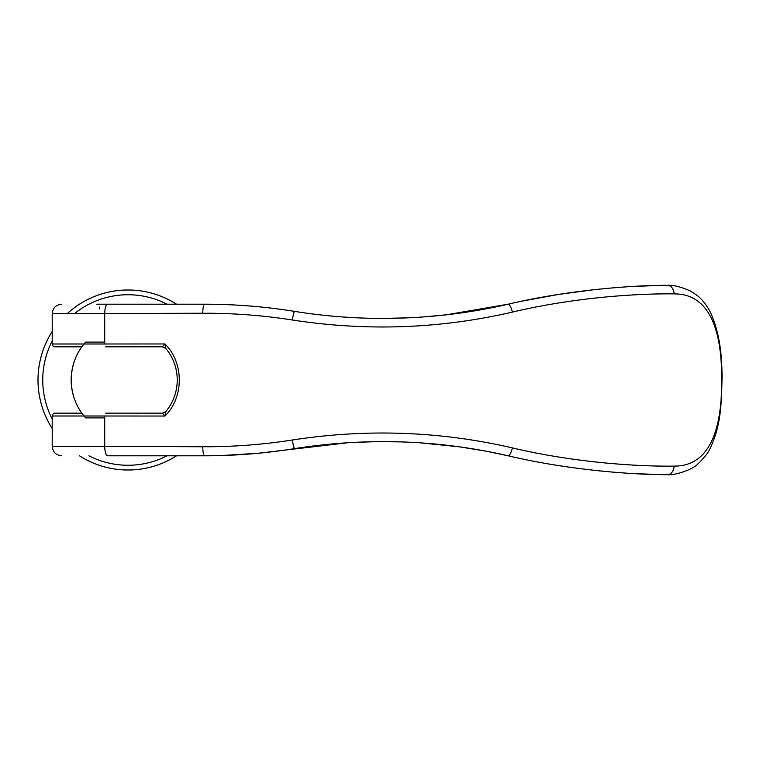 <?xml version="1.0" encoding="UTF-8"?>
<svg xmlns="http://www.w3.org/2000/svg" width="760" height="760" viewBox="0 0 760 760"><rect width="100%" height="100%" fill="white"/><g stroke="black" fill="none" stroke-linecap="round" stroke-linejoin="round"><path stroke-width="1.14" d="M104.719 417.895L85.633 417.895C76.342 407.493 71.516 394.858 71.155 380C71.516 365.142 76.342 352.507 85.633 342.104L104.719 342.104M99.579 308.94L99.579 307.049M99.579 446.32L52.212 446.32L52.212 416.005C52.696 413.981 53.646 413.031 55.053 413.155L81.843 413.155A56.848 56.848 0 0 1 81.833 346.835L55.053 346.835C53.646 346.969 52.696 346.019 52.212 343.995L52.212 313.68C52.782 307.933 55.945 304.779 61.684 304.209M176.548 455.791A90.003 90.003 0 0 1 79.468 455.791M52.212 428.535A90.003 90.003 0 0 1 52.212 331.455M167.067 455.791A85.263 85.263 0 0 1 88.939 455.791M52.212 419.064A85.263 85.263 0 0 1 52.212 340.936M74.413 313.68A85.263 85.263 0 0 1 167.067 304.209M67.155 313.68A90.003 90.003 0 0 1 176.548 304.209M165.898 348.517L162.288 346.835L105.621 346.835M105.621 413.155L162.288 413.155L165.775 411.625C173.28 402.515 177.108 391.97 177.27 380C177.108 368.02 173.28 357.485 165.775 348.374L165.927 348.545M658.131 285.456L630.582 286.587M292.344 319.988A9.472 0.836 -80.9 0 1 294.566 311.372C323.456 316.036 352.925 318.383 382.974 318.421C353.248 318.411 323.779 316.065 294.566 311.372C264.527 306.574 234.526 304.19 204.573 304.209L107.626 304.209C105.839 304.703 104.87 307.866 104.719 313.68L104.719 343.995L164.958 343.957C184.082 362.691 184.082 397.299 164.958 416.043L104.719 416.005L104.719 446.32L202.749 446.756C232.883 446.889 262.741 444.638 292.344 440.012C366.662 428.555 440.03 431.186 512.439 447.897C568.033 461.177 630.211 466.649 674.149 466.117C709.85 466.26 722.057 429.191 721.658 380C722.047 330.933 709.944 293.759 674.13 293.882C630.173 293.36 568.014 298.822 512.439 312.103C440.012 328.814 366.643 331.445 292.344 319.988C262.741 315.352 232.883 313.11 202.749 313.243L52.212 313.68M61.684 455.791C55.945 455.221 52.782 452.058 52.212 446.32L104.719 446.32A9.472 3.04 90 0 0 107.758 455.791L204.573 455.791C234.526 455.81 264.527 453.416 294.566 448.618C366.871 437.313 438.064 439.707 508.145 455.791L486.105 451.183L459.183 446.804L420.09 442.814M107.758 455.791L204.573 455.791A9.472 1.833 90 0 1 202.749 446.756M423.139 316.967L446.376 314.801L508.145 304.209C467.675 313.585 425.952 318.316 382.974 318.421L408.452 317.832M107.626 304.209L96.738 304.209M159.267 304.209L194.294 304.209M221.521 455.534L257.839 453.292L348.945 442.615L376.675 441.617L401.698 441.892M608.741 288.22L604.941 288.562M594.624 289.617L558.41 294.452L522.471 301.055M658.131 474.544L630.448 473.404M165.927 411.445L164.958 416.043L162.402 413.231L165.908 411.474M512.439 447.897A9.472 2.413 103 0 1 508.145 455.791C564.082 469.081 626.563 474.639 667.451 474.696A9.481 6.688 89.9 0 0 667.66 474.696C675.355 475.484 693.338 469.291 697.917 463.885C704.491 457.634 708.738 452.095 710.676 447.269C720.803 425.077 721.411 404.671 722 380C722.399 352.184 718.428 329.374 710.087 311.581C704.434 301.264 698.896 296.751 696.521 294.984L690.279 290.976C681.055 286.872 673.512 284.981 667.65 285.304A9.472 6.678 -90 0 0 667.432 285.294C626.553 285.361 564.072 290.918 508.145 304.209A9.472 2.413 -103 0 1 512.439 312.103M591.461 470.031L604.95 471.428M674.149 466.117A9.481 6.688 89.9 0 1 667.66 474.696M674.139 293.882A9.472 6.678 -90 0 0 667.65 285.304M162.402 346.769L165.775 348.374L164.958 343.957L162.288 346.835L165.005 347.7M165.005 412.3L162.402 413.231M52.212 343.995L104.719 343.995M52.212 416.005L104.719 416.005M202.749 313.243A9.472 1.833 -90 0 1 204.573 304.209M292.344 440.012A9.472 0.836 80.9 0 0 294.566 448.618"/></g></svg>

